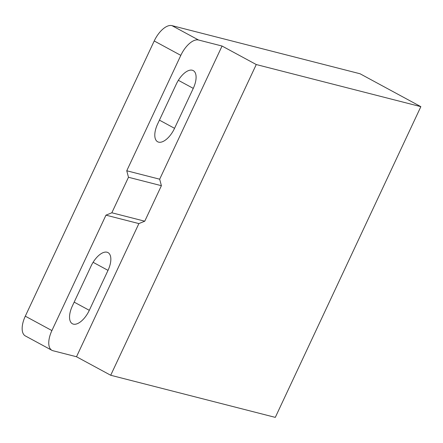 <?xml version="1.0" encoding="UTF-8"?>
<svg xmlns="http://www.w3.org/2000/svg" width="443" height="443" viewBox="0 0 443 443"><rect width="100%" height="100%" fill="white"/><g stroke="black" fill="none" stroke-linecap="round" stroke-linejoin="round"><path stroke-width="0.66" d="M193.264 88.373A17.742 8.539 118.4 0 0 193.248 70.603A17.742 8.539 118.4 0 0 176.336 84.043L157.625 123.99A17.742 8.539 118.4 0 0 157.642 141.766A17.742 8.539 118.4 0 0 174.553 128.326L193.264 88.373L178.357 80.305M159.674 179.199L222.054 46.033L198.542 40.014A19.713 9.486 118.4 0 0 180.816 55.364L126.759 170.771L159.674 179.199L161.396 185.695L128.476 177.266L111.841 212.778L144.761 221.201L161.396 185.695M108.014 270.368A17.742 8.539 118.4 0 0 107.998 252.593A17.742 8.539 118.4 0 0 91.086 266.033L72.37 305.986A17.742 8.539 118.4 0 0 72.392 323.755A17.742 8.539 118.4 0 0 89.303 310.316L108.014 270.368L93.108 262.3M144.761 221.201L138.88 223.588L105.966 215.16L51.903 330.572A19.713 9.486 118.4 0 0 51.925 350.319A19.713 9.486 118.4 0 0 52.988 350.734L76.501 356.748L110.706 375.26L275.297 417.378L420.85 106.663L256.259 64.54L110.706 375.26M138.88 223.588L76.501 356.748M222.054 46.033L256.259 64.54M420.85 106.663L360.048 73.759L171.939 25.622L198.542 40.014M180.816 55.364L154.219 40.966L25.301 316.175L51.903 330.572M105.966 215.16L111.841 212.778M128.476 177.266L126.759 170.771M51.925 350.319L25.323 335.921A19.713 9.486 -61.6 0 1 25.301 316.175M154.219 40.966A19.713 9.486 -61.6 0 1 171.939 25.622M74.175 302.132L89.303 310.316M159.43 120.142L174.553 128.326"/></g></svg>
